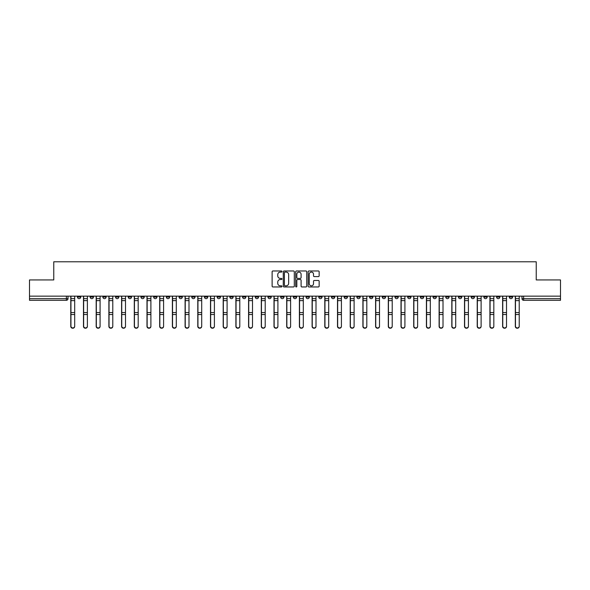 <?xml version="1.0" encoding="UTF-8"?>
<svg xmlns="http://www.w3.org/2000/svg" width="590" height="590" viewBox="0 0 590 590"><rect width="100%" height="100%" fill="white"/><g stroke="black" fill="none" stroke-linecap="round" stroke-linejoin="round"><path stroke-width="0.89" d="M281.976 271.533A0.56 0.56 0 0 0 281.415 270.972L272.927 270.972A0.797 0.797 0 0 0 272.123 271.769L272.123 286.157A0.797 0.797 0 0 0 272.927 286.954L281.415 286.954A0.56 0.56 0 0 0 281.976 286.393A0.56 0.56 0 0 0 281.415 285.833L280.316 285.833A2.559 2.559 0 0 1 277.757 283.274L277.757 282.079A2.559 2.559 0 0 1 280.316 279.52L281.415 279.52A0.56 0.56 0 0 0 281.976 278.959A0.56 0.56 0 0 0 281.415 278.399L280.316 278.399A2.559 2.559 0 0 1 277.757 275.847L277.757 274.645A2.559 2.559 0 0 1 280.316 272.086L281.415 272.086A0.56 0.56 0 0 0 281.976 271.533M496.588 296.143L496.588 297.036L499.848 297.036A1.63 1.63 0 0 1 498.218 298.665A1.63 1.63 0 0 1 496.588 297.036L496.588 296.143M433.082 296.143L433.082 297.036L436.342 297.036A1.63 1.63 0 0 1 434.712 298.665A1.63 1.63 0 0 1 433.082 297.036L433.082 296.143M420.382 297.036L420.382 296.143L420.382 297.036A1.63 1.63 0 0 0 422.012 298.665A1.63 1.63 0 0 1 420.382 297.036L423.642 297.036A1.63 1.63 0 0 1 422.012 298.665M394.983 296.143L394.983 297.036L398.235 297.036A1.63 1.63 0 0 1 396.605 298.665A1.63 1.63 0 0 1 394.983 297.036L394.983 296.143M382.276 297.036L382.276 296.143L382.276 297.036A1.63 1.63 0 0 0 383.906 298.665A1.63 1.63 0 0 1 382.276 297.036L385.536 297.036A1.63 1.63 0 0 1 383.906 298.665M369.576 297.036L369.576 296.143L369.576 297.036A1.63 1.63 0 0 0 371.206 298.665A1.63 1.63 0 0 1 369.576 297.036L372.836 297.036A1.63 1.63 0 0 1 371.206 298.665A1.63 1.63 0 0 0 372.836 297.036A1.63 1.63 0 0 1 371.206 298.665M331.477 297.036L331.477 296.143L331.477 297.036A1.63 1.63 0 0 0 333.107 298.665A1.63 1.63 0 0 1 331.477 297.036L334.729 297.036A1.63 1.63 0 0 1 333.107 298.665M318.777 296.143L318.777 297.036L322.029 297.036A1.63 1.63 0 0 1 320.4 298.665A1.63 1.63 0 0 1 318.777 297.036L318.777 296.143M306.07 296.143L306.07 297.036L309.33 297.036A1.63 1.63 0 0 1 307.7 298.665A1.63 1.63 0 0 1 306.07 297.036L306.07 296.143M293.37 296.143L293.37 297.036L296.63 297.036A1.63 1.63 0 0 1 295 298.665A1.63 1.63 0 0 1 293.37 297.036L293.37 296.143M280.67 297.036L280.67 296.143L280.67 297.036A1.63 1.63 0 0 0 282.3 298.665A1.63 1.63 0 0 1 280.67 297.036L283.93 297.036A1.63 1.63 0 0 1 282.3 298.665M255.271 296.143L255.271 297.036L258.523 297.036A1.63 1.63 0 0 1 256.893 298.665A1.63 1.63 0 0 1 255.271 297.036L255.271 296.143M242.571 297.036L242.571 296.143L242.571 297.036A1.63 1.63 0 0 0 244.194 298.665A1.63 1.63 0 0 1 242.571 297.036L245.823 297.036A1.63 1.63 0 0 1 244.194 298.665A1.63 1.63 0 0 0 245.823 297.036A1.63 1.63 0 0 1 244.194 298.665M166.358 296.143L166.358 297.036L169.618 297.036A1.63 1.63 0 0 1 167.988 298.665A1.63 1.63 0 0 1 166.358 297.036L166.358 296.143M153.658 296.143L153.658 297.036L156.918 297.036A1.63 1.63 0 0 1 155.288 298.665A1.63 1.63 0 0 1 153.658 297.036L153.658 296.143M140.958 296.143L140.958 297.036L144.218 297.036A1.63 1.63 0 0 1 142.588 298.665A1.63 1.63 0 0 1 140.958 297.036L140.958 296.143M115.559 296.143L115.559 297.036L118.811 297.036A1.63 1.63 0 0 1 117.189 298.665A1.63 1.63 0 0 1 115.559 297.036L115.559 296.143M102.859 296.143L102.859 297.036L106.112 297.036A1.63 1.63 0 0 1 104.482 298.665A1.63 1.63 0 0 1 102.859 297.036L102.859 296.143M318.357 276.607A0.797 0.797 0 0 0 319.153 275.803L319.153 271.769A0.797 0.797 0 0 0 318.357 270.972L308.924 270.972A0.797 0.797 0 0 0 308.128 271.769L308.128 286.157A0.797 0.797 0 0 0 308.924 286.954L318.357 286.954A0.797 0.797 0 0 0 319.153 286.157L319.153 281.283A0.797 0.797 0 0 0 318.357 280.479L314.322 280.479A0.797 0.797 0 0 0 313.519 281.283L313.519 283.694A2.139 2.139 0 0 1 311.38 285.833A2.139 2.139 0 0 1 309.249 283.694L309.249 274.225A2.139 2.139 0 0 1 311.38 272.086A2.139 2.139 0 0 1 313.519 274.225L313.519 275.803A0.797 0.797 0 0 0 314.322 276.607L318.357 276.607M29.5 296.143L29.5 279.94L53.764 279.94L53.764 261.783L536.236 261.783L536.236 279.94L560.5 279.94L560.5 296.143L29.5 296.143L29.5 298.665L68.012 298.665L68.012 296.143L68.012 298.665A1.63 1.63 0 0 1 66.382 300.295L29.5 300.295L29.5 298.665M294.299 271.769A0.797 0.797 0 0 0 293.503 270.972L284.07 270.972A0.797 0.797 0 0 0 283.274 271.769L283.274 286.157A0.797 0.797 0 0 0 284.07 286.954L293.503 286.954A0.797 0.797 0 0 0 294.299 286.157L294.299 271.769M296.497 270.972L305.93 270.972A0.797 0.797 0 0 1 306.726 271.769L306.726 286.157A0.797 0.797 0 0 1 305.93 286.954L301.896 286.954A0.797 0.797 0 0 1 301.092 286.157L301.092 280.324A0.797 0.797 0 0 0 300.295 279.52L297.618 279.52A0.797 0.797 0 0 0 296.822 280.324L296.822 286.393A0.56 0.56 0 0 1 296.261 286.954A0.56 0.56 0 0 1 295.701 286.393L295.701 271.769A0.797 0.797 0 0 1 296.497 270.972M521.988 296.143L521.988 298.665L560.5 298.665L560.5 300.295L523.618 300.295A1.63 1.63 0 0 1 521.988 298.665A1.63 1.63 0 0 0 523.618 300.295L523.618 296.143M560.5 296.143L560.5 298.665M512.548 296.143L512.548 297.036A1.63 1.63 0 0 1 510.918 298.665A1.63 1.63 0 0 1 509.288 297.036L512.548 297.036M509.288 296.143L509.288 297.036M499.848 296.143L499.848 297.036A1.63 1.63 0 0 1 498.218 298.665A1.63 1.63 0 0 0 499.848 297.036M487.141 296.143L487.141 297.036A1.63 1.63 0 0 1 485.518 298.665A1.63 1.63 0 0 1 483.889 297.036L487.141 297.036M483.889 296.143L483.889 297.036M474.441 296.143L474.441 297.036A1.63 1.63 0 0 1 472.811 298.665A1.63 1.63 0 0 1 471.189 297.036L474.441 297.036M471.189 296.143L471.189 297.036M461.741 296.143L461.741 297.036A1.63 1.63 0 0 1 460.112 298.665A1.63 1.63 0 0 1 458.482 297.036A1.63 1.63 0 0 0 460.112 298.665M458.482 296.143L458.482 297.036L461.741 297.036M449.042 296.143L449.042 297.036A1.63 1.63 0 0 1 447.412 298.665A1.63 1.63 0 0 1 445.782 297.036L449.042 297.036M445.782 296.143L445.782 297.036M436.342 296.143L436.342 297.036L436.342 296.143M423.642 296.143L423.642 297.036M410.935 296.143L410.935 297.036A1.63 1.63 0 0 1 409.312 298.665A1.63 1.63 0 0 1 407.683 297.036L410.935 297.036A1.63 1.63 0 0 1 409.312 298.665A1.63 1.63 0 0 0 410.935 297.036L410.935 296.143M407.683 296.143L407.683 297.036M398.235 296.143L398.235 297.036A1.63 1.63 0 0 1 396.605 298.665A1.63 1.63 0 0 0 398.235 297.036L398.235 296.143M385.536 296.143L385.536 297.036L385.536 296.143M372.836 296.143L372.836 297.036M360.136 296.143L360.136 297.036A1.63 1.63 0 0 1 358.506 298.665A1.63 1.63 0 0 1 356.876 297.036L360.136 297.036A1.63 1.63 0 0 1 358.506 298.665A1.63 1.63 0 0 0 360.136 297.036M356.876 296.143L356.876 297.036M347.429 296.143L347.429 297.036A1.63 1.63 0 0 1 345.806 298.665A1.63 1.63 0 0 1 344.177 297.036A1.63 1.63 0 0 0 345.806 298.665A1.63 1.63 0 0 0 347.429 297.036A1.63 1.63 0 0 1 345.806 298.665M344.177 296.143L344.177 297.036L347.429 297.036M334.729 296.143L334.729 297.036L334.729 296.143M322.029 296.143L322.029 297.036L322.029 296.143M309.33 296.143L309.33 297.036A1.63 1.63 0 0 1 307.7 298.665A1.63 1.63 0 0 0 309.33 297.036L309.33 296.143M296.63 296.143L296.63 297.036A1.63 1.63 0 0 1 295 298.665A1.63 1.63 0 0 0 296.63 297.036M283.93 296.143L283.93 297.036L283.93 296.143M271.223 296.143L271.223 297.036A1.63 1.63 0 0 1 269.601 298.665A1.63 1.63 0 0 1 267.971 297.036A1.63 1.63 0 0 0 269.601 298.665M267.971 296.143L267.971 297.036L271.223 297.036M258.523 296.143L258.523 297.036A1.63 1.63 0 0 1 256.893 298.665A1.63 1.63 0 0 0 258.523 297.036L258.523 296.143M245.823 296.143L245.823 297.036M233.124 296.143L233.124 297.036A1.63 1.63 0 0 1 231.494 298.665A1.63 1.63 0 0 1 229.864 297.036L233.124 297.036M229.864 296.143L229.864 297.036M220.424 296.143L220.424 297.036A1.63 1.63 0 0 1 218.794 298.665A1.63 1.63 0 0 1 217.164 297.036L220.424 297.036M217.164 296.143L217.164 297.036M207.724 296.143L207.724 297.036A1.63 1.63 0 0 1 206.094 298.665A1.63 1.63 0 0 1 204.465 297.036L207.724 297.036M204.465 296.143L204.465 297.036M195.017 296.143L195.017 297.036A1.63 1.63 0 0 1 193.395 298.665A1.63 1.63 0 0 1 191.765 297.036L195.017 297.036M191.765 296.143L191.765 297.036M182.317 296.143L182.317 297.036A1.63 1.63 0 0 1 180.688 298.665A1.63 1.63 0 0 1 179.065 297.036L182.317 297.036M179.065 296.143L179.065 297.036M169.618 296.143L169.618 297.036L169.618 296.143M156.918 296.143L156.918 297.036M144.218 296.143L144.218 297.036L144.218 296.143M131.518 296.143L131.518 297.036A1.63 1.63 0 0 1 129.889 298.665A1.63 1.63 0 0 1 128.259 297.036L131.518 297.036M128.259 296.143L128.259 297.036M118.811 296.143L118.811 297.036M106.112 296.143L106.112 297.036L106.112 296.143M93.412 296.143L93.412 297.036A1.63 1.63 0 0 1 91.782 298.665A1.63 1.63 0 0 1 90.152 297.036L93.412 297.036M90.152 296.143L90.152 297.036M77.452 296.143L77.452 297.036L80.712 297.036L80.712 296.143L80.712 297.036A1.63 1.63 0 0 1 79.082 298.665A1.63 1.63 0 0 1 77.452 297.036A1.63 1.63 0 0 0 79.082 298.665M66.382 300.295A1.63 1.63 0 0 0 68.012 298.665A1.63 1.63 0 0 1 66.382 300.295L66.382 296.143M284.948 272.086A0.56 0.56 0 0 0 284.395 272.646L284.395 285.272A0.56 0.56 0 0 0 284.948 285.833L286.106 285.833A2.559 2.559 0 0 0 288.665 283.274L288.665 274.645A2.559 2.559 0 0 0 286.106 272.086L284.948 272.086M301.092 274.269A2.139 2.139 0 0 0 298.953 272.13A2.139 2.139 0 0 0 296.822 274.269L296.822 277.602A0.797 0.797 0 0 0 297.618 278.399L300.295 278.399A0.797 0.797 0 0 0 301.092 277.602L301.092 274.269M70.778 296.143L70.778 326.418A1.873 1.807 180 0 0 72.732 328.217M74.687 326.13L74.687 326.418A1.873 1.807 180 0 1 72.813 328.217A1.873 1.807 180 0 1 70.94 326.418L70.94 326.13A1.873 1.807 0 0 0 72.813 327.937A1.873 1.807 0 0 0 74.687 326.13L74.687 314.529L70.94 314.529L70.94 326.13M70.94 296.143L70.94 314.529M74.687 296.143L74.687 314.529M83.478 296.143L83.478 326.418A1.873 1.807 180 0 0 85.432 328.217M96.177 296.143L96.177 326.418A1.873 1.807 180 0 0 98.132 328.217M108.885 296.143L108.885 326.418A1.873 1.807 180 0 0 110.839 328.217M87.386 326.13L87.386 326.418A1.873 1.807 180 0 1 85.513 328.217A1.873 1.807 180 0 1 83.64 326.418L83.64 326.13A1.873 1.807 0 0 0 85.513 327.937A1.873 1.807 0 0 0 87.386 326.13L87.386 314.529L83.64 314.529L83.64 326.13M83.64 296.143L83.64 314.529M87.386 296.143L87.386 314.529M100.086 326.13L100.086 326.418A1.873 1.807 180 0 1 98.213 328.217A1.873 1.807 180 0 1 96.34 326.418L96.34 326.13A1.873 1.807 0 0 0 98.213 327.937A1.873 1.807 0 0 0 100.086 326.13L100.086 314.529L96.34 314.529L96.34 326.13M96.34 296.143L96.34 314.529M100.086 296.143L100.086 314.529M112.786 326.13L112.786 326.418A1.873 1.807 180 0 1 110.92 328.217A1.873 1.807 180 0 1 109.047 326.418L109.047 326.13A1.873 1.807 0 0 0 110.92 327.937A1.873 1.807 0 0 0 112.786 326.13L112.786 314.529L109.047 314.529L109.047 326.13M109.047 296.143L109.047 314.529M112.786 296.143L112.786 314.529M121.584 296.143L121.584 326.418A1.873 1.807 180 0 0 123.539 328.217M134.284 296.143L134.284 326.418A1.873 1.807 180 0 0 136.238 328.217M125.493 326.13L125.493 326.418A1.873 1.807 180 0 1 123.62 328.217A1.873 1.807 180 0 1 121.747 326.418L121.747 326.13A1.873 1.807 0 0 0 123.62 327.937A1.873 1.807 0 0 0 125.493 326.13L125.493 314.529L121.747 314.529L121.747 326.13M121.747 296.143L121.747 314.529M125.493 296.143L125.493 314.529M138.193 326.13L138.193 326.418A1.873 1.807 180 0 1 136.32 328.217A1.873 1.807 180 0 1 134.446 326.418L134.446 326.13A1.873 1.807 0 0 0 136.32 327.937A1.873 1.807 0 0 0 138.193 326.13L138.193 314.529L134.446 314.529L134.446 326.13M134.446 296.143L134.446 314.529M138.193 296.143L138.193 314.529M146.984 296.143L146.984 326.418A1.873 1.807 180 0 0 148.938 328.217M159.684 296.143L159.684 326.418A1.873 1.807 180 0 0 161.638 328.217M172.383 296.143L172.383 326.418A1.873 1.807 180 0 0 174.338 328.217M185.09 296.143L185.09 326.418A1.873 1.807 180 0 0 187.045 328.217M197.79 296.143L197.79 326.418A1.873 1.807 180 0 0 199.744 328.217M210.49 296.143L210.49 326.418A1.873 1.807 180 0 0 212.444 328.217M223.19 296.143L223.19 326.418A1.873 1.807 180 0 0 225.144 328.217M235.889 296.143L235.889 326.418A1.873 1.807 180 0 0 237.844 328.217M150.893 326.13L150.893 326.418A1.873 1.807 180 0 1 149.019 328.217A1.873 1.807 180 0 1 147.146 326.418L147.146 326.13A1.873 1.807 0 0 0 149.019 327.937A1.873 1.807 0 0 0 150.893 326.13L150.893 314.529L147.146 314.529L147.146 326.13M147.146 296.143L147.146 314.529M150.893 296.143L150.893 314.529M163.592 326.13L163.592 326.418A1.873 1.807 180 0 1 161.719 328.217A1.873 1.807 180 0 1 159.846 326.418L159.846 326.13A1.873 1.807 0 0 0 161.719 327.937A1.873 1.807 0 0 0 163.592 326.13L163.592 314.529L159.846 314.529L159.846 326.13M159.846 296.143L159.846 314.529M163.592 296.143L163.592 314.529M176.292 326.13L176.292 326.418A1.873 1.807 180 0 1 174.419 328.217A1.873 1.807 180 0 1 172.553 326.418L172.553 326.13A1.873 1.807 0 0 0 174.419 327.937A1.873 1.807 0 0 0 176.292 326.13L176.292 314.529L172.553 314.529L172.553 326.13M172.553 296.143L172.553 314.529M176.292 296.143L176.292 314.529M188.992 326.13L188.992 326.418A1.873 1.807 180 0 1 187.126 328.217A1.873 1.807 180 0 1 185.253 326.418L185.253 326.13A1.873 1.807 0 0 0 187.126 327.937A1.873 1.807 0 0 0 188.992 326.13L188.992 314.529L185.253 314.529L185.253 326.13M185.253 296.143L185.253 314.529M188.992 296.143L188.992 314.529M201.699 326.13L201.699 326.418A1.873 1.807 180 0 1 199.826 328.217A1.873 1.807 180 0 1 197.952 326.418L197.952 326.13A1.873 1.807 0 0 0 199.826 327.937A1.873 1.807 0 0 0 201.699 326.13L201.699 314.529L197.952 314.529L197.952 326.13M197.952 296.143L197.952 314.529M201.699 296.143L201.699 314.529M214.399 326.13L214.399 326.418A1.873 1.807 180 0 1 212.525 328.217A1.873 1.807 180 0 1 210.652 326.418L210.652 326.13A1.873 1.807 0 0 0 212.525 327.937A1.873 1.807 0 0 0 214.399 326.13L214.399 314.529L210.652 314.529L210.652 326.13M210.652 296.143L210.652 314.529M214.399 296.143L214.399 314.529M227.098 326.13L227.098 326.418A1.873 1.807 180 0 1 225.225 328.217A1.873 1.807 180 0 1 223.352 326.418L223.352 326.13A1.873 1.807 0 0 0 225.225 327.937A1.873 1.807 0 0 0 227.098 326.13L227.098 314.529L223.352 314.529L223.352 326.13M223.352 296.143L223.352 314.529M227.098 296.143L227.098 314.529M239.798 326.13L239.798 326.418A1.873 1.807 180 0 1 237.925 328.217A1.873 1.807 180 0 1 236.052 326.418L236.052 326.13A1.873 1.807 0 0 0 237.925 327.937A1.873 1.807 0 0 0 239.798 326.13L239.798 314.529L236.052 314.529L236.052 326.13M236.052 296.143L236.052 314.529M239.798 296.143L239.798 314.529M248.589 296.143L248.589 326.418A1.873 1.807 180 0 0 250.544 328.217M261.296 296.143L261.296 326.418A1.873 1.807 180 0 0 263.251 328.217M273.996 296.143L273.996 326.418A1.873 1.807 180 0 0 275.95 328.217M286.696 296.143L286.696 326.418A1.873 1.807 180 0 0 288.65 328.217M299.396 296.143L299.396 326.418A1.873 1.807 180 0 0 301.35 328.217M312.095 296.143L312.095 326.418A1.873 1.807 180 0 0 314.05 328.217M324.795 296.143L324.795 326.418A1.873 1.807 180 0 0 326.749 328.217M337.502 296.143L337.502 326.418A1.873 1.807 180 0 0 339.457 328.217M350.202 296.143L350.202 326.418A1.873 1.807 180 0 0 352.156 328.217M362.902 296.143L362.902 326.418A1.873 1.807 180 0 0 364.856 328.217M375.601 296.143L375.601 326.418A1.873 1.807 180 0 0 377.556 328.217M388.301 296.143L388.301 326.418A1.873 1.807 180 0 0 390.255 328.217M401.008 296.143L401.008 326.418A1.873 1.807 180 0 0 402.955 328.217M413.708 296.143L413.708 326.418A1.873 1.807 180 0 0 415.662 328.217M426.408 296.143L426.408 326.418A1.873 1.807 180 0 0 428.362 328.217M252.498 326.13L252.498 326.418A1.873 1.807 180 0 1 250.625 328.217A1.873 1.807 180 0 1 248.759 326.418L248.759 326.13A1.873 1.807 0 0 0 250.625 327.937A1.873 1.807 0 0 0 252.498 326.13L252.498 314.529L248.759 314.529L248.759 326.13M248.759 296.143L248.759 314.529M252.498 296.143L252.498 314.529M265.205 326.13L265.205 326.418A1.873 1.807 180 0 1 263.332 328.217A1.873 1.807 180 0 1 261.459 326.418L261.459 326.13A1.873 1.807 0 0 0 263.332 327.937A1.873 1.807 0 0 0 265.205 326.13L265.205 314.529L261.459 314.529L261.459 326.13M261.459 296.143L261.459 314.529M265.205 296.143L265.205 314.529M277.905 326.13L277.905 326.418A1.873 1.807 180 0 1 276.031 328.217A1.873 1.807 180 0 1 274.158 326.418L274.158 326.13A1.873 1.807 0 0 0 276.031 327.937A1.873 1.807 0 0 0 277.905 326.13L277.905 314.529L274.158 314.529L274.158 326.13M274.158 296.143L274.158 314.529M277.905 296.143L277.905 314.529M290.605 326.13L290.605 326.418A1.873 1.807 180 0 1 288.731 328.217A1.873 1.807 180 0 1 286.858 326.418L286.858 326.13A1.873 1.807 0 0 0 288.731 327.937A1.873 1.807 0 0 0 290.605 326.13L290.605 314.529L286.858 314.529L286.858 326.13M286.858 296.143L286.858 314.529M290.605 296.143L290.605 314.529M303.304 326.13L303.304 326.418A1.873 1.807 180 0 1 301.431 328.217A1.873 1.807 180 0 1 299.558 326.418L299.558 326.13A1.873 1.807 0 0 0 301.431 327.937A1.873 1.807 0 0 0 303.304 326.13L303.304 314.529L299.558 314.529L299.558 326.13M299.558 296.143L299.558 314.529M303.304 296.143L303.304 314.529M316.004 326.13L316.004 326.418A1.873 1.807 180 0 1 314.131 328.217A1.873 1.807 180 0 1 312.257 326.418L312.257 326.13A1.873 1.807 0 0 0 314.131 327.937A1.873 1.807 0 0 0 316.004 326.13L316.004 314.529L312.257 314.529L312.257 326.13M312.257 296.143L312.257 314.529M316.004 296.143L316.004 314.529M328.704 326.13L328.704 326.418A1.873 1.807 180 0 1 326.831 328.217A1.873 1.807 180 0 1 324.965 326.418L324.965 326.13A1.873 1.807 0 0 0 326.831 327.937A1.873 1.807 0 0 0 328.704 326.13L328.704 314.529L324.965 314.529L324.965 326.13M324.965 296.143L324.965 314.529M328.704 296.143L328.704 314.529M341.411 326.13L341.411 326.418A1.873 1.807 180 0 1 339.538 328.217A1.873 1.807 180 0 1 337.664 326.418L337.664 326.13A1.873 1.807 0 0 0 339.538 327.937A1.873 1.807 0 0 0 341.411 326.13L341.411 314.529L337.664 314.529L337.664 326.13M337.664 296.143L337.664 314.529M341.411 296.143L341.411 314.529M354.111 326.13L354.111 326.418A1.873 1.807 180 0 1 352.237 328.217A1.873 1.807 180 0 1 350.364 326.418L350.364 326.13A1.873 1.807 0 0 0 352.237 327.937A1.873 1.807 0 0 0 354.111 326.13L354.111 314.529L350.364 314.529L350.364 326.13M350.364 296.143L350.364 314.529M354.111 296.143L354.111 314.529M366.81 326.13L366.81 326.418A1.873 1.807 180 0 1 364.937 328.217A1.873 1.807 180 0 1 363.064 326.418L363.064 326.13A1.873 1.807 0 0 0 364.937 327.937A1.873 1.807 0 0 0 366.81 326.13L366.81 314.529L363.064 314.529L363.064 326.13M363.064 296.143L363.064 314.529M366.81 296.143L366.81 314.529M379.51 326.13L379.51 326.418A1.873 1.807 180 0 1 377.637 328.217A1.873 1.807 180 0 1 375.764 326.418L375.764 326.13A1.873 1.807 0 0 0 377.637 327.937A1.873 1.807 0 0 0 379.51 326.13L379.51 314.529L375.764 314.529L375.764 326.13M375.764 296.143L375.764 314.529M379.51 296.143L379.51 314.529M392.21 326.13L392.21 326.418A1.873 1.807 180 0 1 390.337 328.217A1.873 1.807 180 0 1 388.463 326.418L388.463 326.13A1.873 1.807 0 0 0 390.337 327.937A1.873 1.807 0 0 0 392.21 326.13L392.21 314.529L388.463 314.529L388.463 326.13M388.463 296.143L388.463 314.529M392.21 296.143L392.21 314.529M404.91 326.13L404.91 326.418A1.873 1.807 180 0 1 403.036 328.217A1.873 1.807 180 0 1 401.171 326.418L401.171 326.13A1.873 1.807 0 0 0 403.036 327.937A1.873 1.807 0 0 0 404.91 326.13L404.91 314.529L401.171 314.529L401.171 326.13M401.171 296.143L401.171 314.529M404.91 296.143L404.91 314.529M417.617 326.13L417.617 326.418A1.873 1.807 180 0 1 415.744 328.217A1.873 1.807 180 0 1 413.87 326.418L413.87 326.13A1.873 1.807 0 0 0 415.744 327.937A1.873 1.807 0 0 0 417.617 326.13L417.617 314.529L413.87 314.529L413.87 326.13M413.87 296.143L413.87 314.529M417.617 296.143L417.617 314.529M430.317 326.13L430.317 326.418A1.873 1.807 180 0 1 428.443 328.217A1.873 1.807 180 0 1 426.57 326.418L426.57 326.13A1.873 1.807 0 0 0 428.443 327.937A1.873 1.807 0 0 0 430.317 326.13L430.317 314.529L426.57 314.529L426.57 326.13M426.57 296.143L426.57 314.529M430.317 296.143L430.317 314.529M439.108 296.143L439.108 326.418A1.873 1.807 180 0 0 441.062 328.217M443.016 326.13L443.016 326.418A1.873 1.807 180 0 1 441.143 328.217A1.873 1.807 180 0 1 439.27 326.418L439.27 326.13A1.873 1.807 0 0 0 441.143 327.937A1.873 1.807 0 0 0 443.016 326.13L443.016 314.529L439.27 314.529L439.27 326.13M439.27 296.143L439.27 314.529M443.016 296.143L443.016 314.529M451.807 296.143L451.807 326.418A1.873 1.807 180 0 0 453.762 328.217M455.716 326.13L455.716 326.418A1.873 1.807 180 0 1 453.843 328.217A1.873 1.807 180 0 1 451.97 326.418L451.97 326.13A1.873 1.807 0 0 0 453.843 327.937A1.873 1.807 0 0 0 455.716 326.13L455.716 314.529L451.97 314.529L451.97 326.13M451.97 296.143L451.97 314.529M455.716 296.143L455.716 314.529M464.507 296.143L464.507 326.418A1.873 1.807 180 0 0 466.461 328.217M468.416 326.13L468.416 326.418A1.873 1.807 180 0 1 466.543 328.217A1.873 1.807 180 0 1 464.669 326.418L464.669 326.13A1.873 1.807 0 0 0 466.543 327.937A1.873 1.807 0 0 0 468.416 326.13L468.416 314.529L464.669 314.529L464.669 326.13M464.669 296.143L464.669 314.529M468.416 296.143L468.416 314.529M477.214 296.143L477.214 326.418A1.873 1.807 180 0 0 479.161 328.217M481.116 326.13L481.116 326.418A1.873 1.807 180 0 1 479.25 328.217A1.873 1.807 180 0 1 477.376 326.418L477.376 326.13A1.873 1.807 0 0 0 479.25 327.937A1.873 1.807 0 0 0 481.116 326.13L481.116 314.529L477.376 314.529L477.376 326.13M477.376 296.143L477.376 314.529M481.116 296.143L481.116 314.529M489.914 296.143L489.914 326.418A1.873 1.807 180 0 0 491.868 328.217M493.823 326.13L493.823 326.418A1.873 1.807 180 0 1 491.949 328.217A1.873 1.807 180 0 1 490.076 326.418L490.076 326.13A1.873 1.807 0 0 0 491.949 327.937A1.873 1.807 0 0 0 493.823 326.13L493.823 314.529L490.076 314.529L490.076 326.13M490.076 296.143L490.076 314.529M493.823 296.143L493.823 314.529M502.614 296.143L502.614 326.418A1.873 1.807 180 0 0 504.568 328.217M506.522 326.13L506.522 326.418A1.873 1.807 180 0 1 504.649 328.217A1.873 1.807 180 0 1 502.776 326.418L502.776 326.13A1.873 1.807 0 0 0 504.649 327.937A1.873 1.807 0 0 0 506.522 326.13L506.522 314.529L502.776 314.529L502.776 326.13M502.776 296.143L502.776 314.529M506.522 296.143L506.522 314.529M515.313 296.143L515.313 326.418A1.873 1.807 180 0 0 517.268 328.217M519.222 326.13L519.222 326.418A1.873 1.807 180 0 1 517.349 328.217A1.873 1.807 180 0 1 515.476 326.418L515.476 326.13A1.873 1.807 0 0 0 517.349 327.937A1.873 1.807 0 0 0 519.222 326.13L519.222 314.529L515.476 314.529L515.476 326.13M515.476 296.143L515.476 314.529M519.222 296.143L519.222 314.529M70.778 298.665L74.687 298.665M74.687 312.575L70.94 312.575M74.687 300.627L70.94 300.627M83.478 298.665L87.386 298.665M96.177 298.665L100.086 298.665M108.885 298.665L112.786 298.665M87.386 312.575L83.64 312.575M87.386 300.627L83.64 300.627M100.086 312.575L96.34 312.575M100.086 300.627L96.34 300.627M112.786 312.575L109.047 312.575M112.786 300.627L109.047 300.627M121.584 298.665L125.493 298.665M134.284 298.665L138.193 298.665M125.493 312.575L121.747 312.575M125.493 300.627L121.747 300.627M138.193 312.575L134.446 312.575M138.193 300.627L134.446 300.627M146.984 298.665L150.893 298.665M159.684 298.665L163.592 298.665M172.383 298.665L176.292 298.665M185.09 298.665L188.992 298.665M197.79 298.665L201.699 298.665M210.49 298.665L214.399 298.665M223.19 298.665L227.098 298.665M235.889 298.665L239.798 298.665M150.893 312.575L147.146 312.575M150.893 300.627L147.146 300.627M163.592 312.575L159.846 312.575M163.592 300.627L159.846 300.627M176.292 312.575L172.553 312.575M176.292 300.627L172.553 300.627M188.992 312.575L185.253 312.575M188.992 300.627L185.253 300.627M201.699 312.575L197.952 312.575M201.699 300.627L197.952 300.627M214.399 312.575L210.652 312.575M214.399 300.627L210.652 300.627M227.098 312.575L223.352 312.575M227.098 300.627L223.352 300.627M239.798 312.575L236.052 312.575M239.798 300.627L236.052 300.627M248.589 298.665L252.498 298.665M261.296 298.665L265.205 298.665M273.996 298.665L277.905 298.665M286.696 298.665L290.605 298.665M299.396 298.665L303.304 298.665M312.095 298.665L316.004 298.665M324.795 298.665L328.704 298.665M337.502 298.665L341.411 298.665M350.202 298.665L354.111 298.665M362.902 298.665L366.81 298.665M375.601 298.665L379.51 298.665M388.301 298.665L392.21 298.665M401.008 298.665L404.91 298.665M413.708 298.665L417.617 298.665M426.408 298.665L430.317 298.665M252.498 312.575L248.759 312.575M252.498 300.627L248.759 300.627M265.205 312.575L261.459 312.575M265.205 300.627L261.459 300.627M277.905 312.575L274.158 312.575M277.905 300.627L274.158 300.627M290.605 312.575L286.858 312.575M290.605 300.627L286.858 300.627M303.304 312.575L299.558 312.575M303.304 300.627L299.558 300.627M316.004 312.575L312.257 312.575M316.004 300.627L312.257 300.627M328.704 312.575L324.965 312.575M328.704 300.627L324.965 300.627M341.411 312.575L337.664 312.575M341.411 300.627L337.664 300.627M354.111 312.575L350.364 312.575M354.111 300.627L350.364 300.627M366.81 312.575L363.064 312.575M366.81 300.627L363.064 300.627M379.51 312.575L375.764 312.575M379.51 300.627L375.764 300.627M392.21 312.575L388.463 312.575M392.21 300.627L388.463 300.627M404.91 312.575L401.171 312.575M404.91 300.627L401.171 300.627M417.617 312.575L413.87 312.575M417.617 300.627L413.87 300.627M430.317 312.575L426.57 312.575M430.317 300.627L426.57 300.627M439.108 298.665L443.016 298.665M443.016 312.575L439.27 312.575M443.016 300.627L439.27 300.627M451.807 298.665L455.716 298.665M455.716 312.575L451.97 312.575M455.716 300.627L451.97 300.627M464.507 298.665L468.416 298.665M468.416 312.575L464.669 312.575M468.416 300.627L464.669 300.627M477.214 298.665L481.116 298.665M481.116 312.575L477.376 312.575M481.116 300.627L477.376 300.627M489.914 298.665L493.823 298.665M493.823 312.575L490.076 312.575M493.823 300.627L490.076 300.627M502.614 298.665L506.522 298.665M506.522 312.575L502.776 312.575M506.522 300.627L502.776 300.627M515.313 298.665L519.222 298.665M519.222 312.575L515.476 312.575M519.222 300.627L515.476 300.627"/></g></svg>
